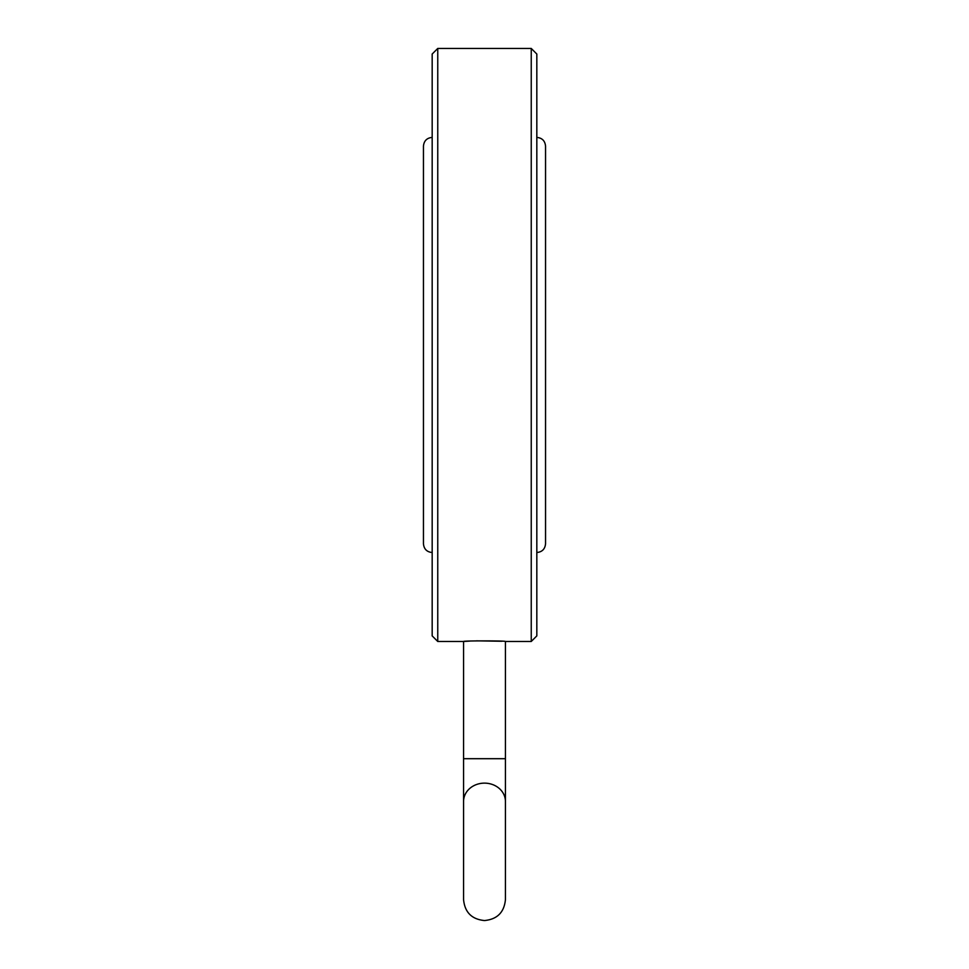 <?xml version="1.0" encoding="UTF-8"?>
<svg xmlns="http://www.w3.org/2000/svg" width="969" height="969" viewBox="0 0 969 969"><rect width="100%" height="100%" fill="white"/><g stroke="black" fill="none" stroke-linecap="round" stroke-linejoin="round"><path stroke-width="1.45" d="M469.723 641.103L463.57 641.478C462.274 640.679 506.714 640.679 505.43 641.478L531.242 641.478L531.242 48.45L536.826 54.034L536.826 635.894L531.242 641.478M501.809 641.248L476.421 640.848M437.758 641.478L432.174 635.894L432.174 54.034L437.758 48.45L437.758 641.478L463.57 641.478L463.57 899.62C464.805 912.338 471.782 919.315 484.5 920.55C497.218 919.315 504.195 912.338 505.43 899.62L505.43 796.857M463.57 758.703L505.43 758.703L505.43 641.478M505.43 758.703L505.43 801.472A20.93 18.326 180 0 0 484.5 783.134A20.93 18.326 180 0 0 463.57 801.472M505.43 801.472L505.43 847.294M432.174 552.524C426.881 552.003 423.974 549.096 423.453 543.803L423.453 146.125C423.974 140.832 426.881 137.925 432.174 137.404M536.826 552.524C542.119 552.003 545.026 549.096 545.547 543.803L545.547 146.125C545.026 140.832 542.119 137.925 536.826 137.404M463.57 847.294L463.57 899.62M437.758 48.45L531.242 48.45"/></g></svg>
